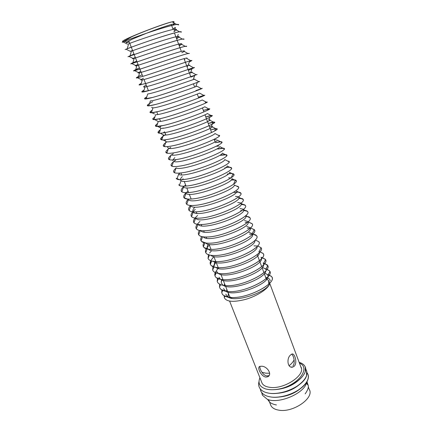 <?xml version="1.0" encoding="UTF-8"?>
<svg xmlns="http://www.w3.org/2000/svg" width="432" height="432" viewBox="0 0 432 432"><rect width="100%" height="100%" fill="white"/><g stroke="black" fill="none" stroke-linecap="round" stroke-linejoin="round"><path stroke-width="0.65" d="M269.654 373.237L265.831 373.189L261.949 372.271M294.1 359.867C293.171 361.843 291.503 363.798 289.094 365.731M300.785 366.73C306.369 374.609 284.256 389.68 269.87 387.337C266.042 386.829 263.461 385.506 262.132 383.362L261.468 381.683M258.995 381.656C258.347 383.951 258.574 386.073 259.675 388.028C261.398 390.749 264.492 392.467 268.963 393.185C276.658 394.535 289.127 391.484 296.773 386.397C305.294 380.381 308.464 374.922 306.283 370.008L305.662 369.074M306.644 370.813L306.493 375.953C303.61 385.63 282.15 395.642 268.963 393.19L266.56 392.677C263.299 391.754 261.009 390.204 259.681 388.039L259.168 386.996M260.134 388.714L261.128 391.684C262.861 394.432 265.961 396.176 270.432 396.916L268.294 396.468C264.897 395.539 262.51 393.946 261.133 391.694L260.615 390.641M261.576 392.359L262.58 395.329L267.273 399.281L262.58 395.334L262.062 394.276M308.005 374.485C308.605 376.088 308.534 377.887 307.795 379.879C304.727 389.599 283.511 399.406 270.432 396.922C278.127 398.304 290.579 395.269 298.199 390.166C306.693 384.134 309.841 378.637 307.638 373.675L307.033 372.751M305.284 367.124L305.181 372.017C301.99 379.139 294.392 384.55 282.388 388.249L282.728 388.147C297.729 384.302 308.977 372.346 304.916 366.331C304.004 364.694 302.395 363.469 300.089 362.642L299.149 362.345M299.155 362.356L300.067 362.642L299.246 362.599M300.888 388.282C294.424 393.687 286.556 396.646 277.29 397.17M299.803 384.259C293.134 389.923 284.99 392.985 275.378 393.444M298.69 380.23C291.865 386.122 283.495 389.275 273.586 389.702M259.929 377.795C257.72 383.087 259.583 386.786 265.518 388.892C270.135 390.193 275.756 389.983 282.388 388.249M282.728 388.147C300.37 382.784 310.181 367.351 299.419 363.064M306.801 381.92C305.267 393.066 278.867 404.487 267.273 399.281M291.649 354.159C293.674 355.423 295.542 363.069 292.907 365.909M267.656 376.812L265.853 377.087C260.933 376.434 256.511 366.795 260.069 366.347L261.598 366.239C267.116 366.104 272.749 374.614 267.656 376.812L268.715 375.656L266.906 375.943C263.012 375.597 259.286 368.717 259.956 366.385M131.252 47.153L128.477 48.238M128.493 48.254L132.521 46.759C145.654 41.866 173.983 32.297 179.599 31.838L181.213 32.017M131.258 47.169L129.508 47.86M125.107 49.55L132.527 46.775C148.9 40.651 183.881 29.111 181.208 32.211M134.001 54.113L127.958 56.722L135.432 54.14C148.689 49.41 177.125 39.717 182.423 39.123L183.881 39.22M134.006 54.13L127.964 56.732L135.437 54.157C151.843 48.276 186.635 36.58 183.865 39.388M131.431 63.401L136.739 61.052L130.793 63.86L138.321 61.479C151.702 56.905 180.252 47.077 185.22 46.354L186.505 46.521C189.367 44.01 154.764 55.852 138.326 61.495L130.799 63.877L131.431 63.401L131.83 63.59M139.444 67.916C135.016 69.865 133.078 70.875 133.618 70.956L141.188 68.769C154.699 64.352 183.346 54.394 187.996 53.536L189.162 53.487M139.45 67.932L133.623 70.967L141.199 68.785C157.664 63.374 192.089 51.386 189.13 53.611M142.139 74.752C137.754 76.756 135.848 77.841 136.42 78.003L144.045 76.016C157.68 71.755 186.424 61.657 190.744 60.669L191.781 60.556M138.505 76.513L136.426 78.019L144.05 76.027C160.547 70.853 194.789 58.714 191.738 60.653L189.286 61.96L187.72 66.247L186.997 66.593M188.395 70.346L194.33 67.657C197.473 65.999 163.415 78.278 146.885 83.225L139.212 85.028L139.482 84.418L141.286 83.333C139.428 84.316 138.731 84.883 139.207 85.012L146.88 83.209C160.639 79.11 189.475 68.872 193.471 67.748L194.324 67.64L188.39 70.33M144.056 90.094C142.171 91.163 141.475 91.789 141.971 91.978L149.693 90.364C163.582 86.422 192.505 76.037 196.171 74.779L196.954 74.563M144.05 90.115L142.155 91.352M141.971 91.978L141.982 91.989C142.657 92.178 145.233 91.643 149.704 90.38C166.261 85.66 200.135 73.235 196.906 74.617M146.81 96.827C144.898 97.961 144.202 98.653 144.725 98.896L152.496 97.47C166.504 93.685 195.512 83.155 198.85 81.761L199.46 81.518L198.828 81.751M146.799 96.849L144.817 98.253L146.156 98.858M144.725 98.896L144.731 98.912C145.433 99.166 148.025 98.69 152.501 97.486C169.09 92.988 202.786 80.428 199.465 81.529L199.465 81.524M152.766 101.693C148.532 103.918 146.761 105.284 147.458 105.775L148.792 105.856L155.277 104.533C169.409 100.91 198.499 90.223 201.501 88.695L195.934 90.531M152.777 101.709C149.904 103.216 148.138 104.35 147.469 105.111L148.829 105.727M147.458 105.775L147.469 105.791C148.192 106.11 150.795 105.7 155.282 104.549C171.898 100.273 205.416 87.572 202.014 88.403L195.939 90.547M152.264 110.16C150.298 111.429 149.607 112.25 150.179 112.612L151.416 112.757L158.042 111.548C172.298 108.086 201.458 97.243 204.131 95.58L198.418 97.189L202.684 95.726L202.419 96.379M152.253 110.182L150.12 111.937L151.486 112.547M150.179 112.612L150.185 112.628C150.935 113.017 153.554 112.66 158.047 111.564C174.69 107.509 208.035 94.673 204.541 95.24L202.684 95.726M207.052 102.011L207.058 102.028C210.632 101.731 177.46 114.696 160.79 118.541C156.298 119.578 153.657 119.875 152.885 119.421L154.035 119.615L160.785 118.525C175.171 115.225 204.401 104.22 206.734 102.411L207.052 102.011L206.221 102.136M154.958 116.786L152.761 118.73L154.127 119.335M157.648 123.341L155.39 125.485L155.569 126.176L156.632 126.414L163.517 125.453C178.027 122.315 207.322 111.148 209.32 109.204L209.552 108.761L203.342 110.381M155.563 126.16L155.569 126.176C156.368 126.689 159.019 126.457 163.523 125.469C180.22 121.84 213.219 108.74 209.558 108.778L203.348 110.392M160.326 129.827C158.279 131.312 157.583 132.327 158.231 132.872L159.219 133.169C160.547 133.315 162.88 133.034 166.228 132.343C180.862 129.362 210.217 118.028 211.88 115.943L212.036 115.474C211.453 115.306 209.369 115.787 205.783 116.915M163.15 128.012L162.74 128.261M160.321 129.854L158.02 132.203L159.349 132.781M158.231 132.872L158.242 132.889C159.062 133.466 161.725 133.288 166.234 132.359C182.957 128.936 215.784 115.711 212.042 115.49L205.789 116.932M164.792 135.076L165.71 134.498C161.644 136.971 160.04 138.656 160.888 139.547L161.789 139.871C163.107 140.087 165.488 139.86 168.923 139.185C183.681 136.372 213.095 124.859 214.418 122.639L214.504 122.143C213.905 121.916 211.804 122.337 208.208 123.417M162.977 136.323L160.634 138.893L160.893 139.558C161.735 140.2 164.414 140.081 168.928 139.201C185.674 135.988 218.333 122.634 214.51 122.159L208.213 123.433M165.629 142.727C163.517 144.353 162.815 145.503 163.523 146.178L164.344 146.529C165.65 146.815 168.075 146.637 171.601 145.989C186.489 143.332 215.951 131.652 216.934 129.287L216.961 128.774C216.335 128.482 214.223 128.849 210.622 129.881M166.957 141.788C164.614 143.375 163.377 144.628 163.247 145.546L163.528 146.189C164.398 146.891 167.087 146.831 171.612 146.005C188.379 142.997 220.871 129.514 216.967 128.785L215.622 128.741L210.627 129.892M170.77 147.328L169.171 148.424L170.775 147.344M168.259 149.11C166.115 150.811 165.407 152.032 166.142 152.766L166.882 153.133C168.183 153.5 170.645 153.371 174.269 152.75C189.275 150.255 218.786 138.391 219.429 135.891L219.397 135.362L218.176 135.238M168.248 149.137C166.666 150.39 165.866 151.394 165.85 152.161L166.147 152.782C167.038 153.544 169.744 153.538 174.274 152.766C190.431 150.071 221.827 137.068 219.532 135.513M173.281 153.695L171.472 154.985M170.872 155.455C168.696 157.226 167.989 158.517 168.75 159.322L169.409 159.689C170.699 160.137 173.2 160.061 176.915 159.467C192.046 157.14 221.605 145.093 221.902 142.452L221.827 141.912C221.162 141.502 219.019 141.761 215.406 142.69L220.649 141.804M173.286 153.711L171.493 154.991M170.861 155.482C169.198 156.832 168.394 157.923 168.442 158.749L168.755 159.332C169.663 160.159 172.384 160.207 176.92 159.484C193.099 156.983 224.332 143.878 221.962 142.085M175.786 160.04C172.487 162.297 170.899 164.047 171.034 165.299L171.925 166.201C173.2 166.73 175.738 166.714 179.545 166.147C194.8 163.976 224.402 151.745 224.354 148.964L224.235 148.424C223.549 147.955 221.4 148.16 217.777 149.04M171.342 165.85L171.337 165.834C172.276 166.73 175.014 166.833 179.55 166.158C195.745 163.852 226.827 150.644 224.381 148.619M176.186 167.929C174.258 169.544 173.399 170.84 173.61 171.817L174.425 172.66C175.684 173.281 178.265 173.318 182.158 172.784C197.537 170.78 227.178 158.35 226.784 155.434L226.633 154.899C225.931 154.37 223.76 154.521 220.131 155.353L225.58 154.818M173.912 172.309L173.918 172.319C174.874 173.264 177.622 173.421 182.164 172.795C199.022 170.586 230.855 156.622 226.638 154.91M180.106 173.043L178.556 174.301M179.512 179.669L176.186 178.297L176.909 179.075C178.157 179.782 180.77 179.885 184.756 179.377C200.264 177.536 229.932 164.916 229.192 161.86L229.014 161.336L227.426 160.958M180.133 173.043L178.567 174.307M176.477 178.756C177.449 179.755 180.214 179.966 184.761 179.393C200.993 177.46 231.768 164.057 229.176 161.563M183.184 178.805L182.099 179.663M179.523 185.058L178.751 184.75L179.383 185.447C180.614 186.246 183.265 186.408 187.337 185.933C202.97 184.259 232.67 171.434 231.584 168.242L231.385 167.729C230.639 167.092 228.447 167.135 224.807 167.875M179.021 185.155C180.014 186.214 182.79 186.478 187.342 185.949C203.596 184.199 234.214 170.699 231.552 167.978M184.118 186.208C181.462 188.514 180.598 190.274 181.543 191.5L181.845 191.77C183.055 192.661 185.744 192.888 189.902 192.451C205.664 190.939 235.391 177.914 233.955 174.582L233.739 174.091C233.086 173.486 231.336 173.405 228.479 173.837M185.63 185.004L184.162 186.192M184.145 186.208L183.362 186.916M181.969 191.43L181.31 191.171L181.548 191.516C182.563 192.629 185.355 192.942 189.907 192.467C206.183 190.901 236.65 177.304 233.912 174.361M188.055 191.138L186.235 192.677M186.219 192.688C183.848 194.897 183.125 196.609 184.054 197.824L184.291 198.05C185.485 199.039 188.206 199.33 192.456 198.931C208.337 197.581 238.091 184.345 236.304 180.884L236.083 180.414C235.445 179.793 233.815 179.647 231.185 179.971L235.44 180.058L233.599 184.135M186.241 192.688L185.771 193.147M187.585 199.049L184.059 197.84C185.101 199.006 187.898 199.373 192.461 198.941C208.748 197.554 239.074 183.865 236.261 180.7M188.368 199.109C186.241 201.236 185.636 202.905 186.554 204.109L186.721 204.282C187.898 205.373 190.652 205.735 194.989 205.367C211 204.179 240.77 190.739 238.631 187.137L238.41 186.7L236.401 186.03M186.808 204.066L186.559 204.12C187.618 205.346 190.431 205.767 194.994 205.378C211.302 204.169 241.477 190.388 238.594 187.002M190.49 205.535C188.627 207.565 188.141 209.174 189.038 210.357L189.146 210.476C190.296 211.664 193.082 212.096 197.51 211.766C213.646 210.746 243.432 197.089 240.943 193.352L240.721 192.947C239.9 192.089 237.659 191.932 233.993 192.483M189.2 210.33L189.043 210.373C190.123 211.648 192.947 212.117 197.516 211.783C213.84 210.746 243.869 196.873 240.916 193.271M195.248 209.385L192.758 211.777C191.03 213.786 190.615 215.379 191.511 216.567L191.554 216.621C192.683 217.912 195.502 218.414 200.016 218.128C216.275 217.269 246.078 203.391 243.232 199.53L243.022 199.163C242.411 198.482 240.991 198.196 238.761 198.299M195.253 209.401L192.775 211.783M192.764 211.793C191.068 213.754 190.636 215.33 191.468 216.524L191.516 216.583C192.613 217.917 195.448 218.435 200.021 218.144C216.362 217.28 246.245 203.315 243.221 199.503M197.624 215.401L194.978 218.047C193.428 219.985 193.088 221.54 193.946 222.723L193.963 222.745C195.08 224.127 197.926 224.699 202.505 224.451C218.894 223.76 248.702 209.66 245.5 205.659L245.311 205.34C244.696 204.638 243.319 204.309 241.164 204.358L244.966 205.043L244.825 205.335M197.629 215.411L194.994 218.047C193.428 220.001 193.088 221.567 193.968 222.761L193.99 222.782C195.124 224.149 197.964 224.71 202.511 224.467C218.867 223.776 248.611 209.725 245.516 205.697M199.978 221.378L197.213 224.267M196.403 228.884L196.409 228.901C195.539 227.713 195.809 226.168 197.219 224.278C195.847 226.109 195.556 227.61 196.328 228.782L196.403 228.884C197.543 230.321 200.399 230.936 204.984 230.737C221.497 230.207 251.311 215.881 247.752 211.756L247.585 211.48C246.969 210.751 245.614 210.389 243.524 210.389M196.409 228.901L196.506 229.014C197.699 230.369 200.529 230.947 204.989 230.753C221.357 230.229 250.96 216.092 247.795 211.858M198.833 234.992L198.839 235.003C197.98 233.82 198.185 232.303 199.46 230.456C198.25 232.195 198.002 233.642 198.698 234.803L198.833 234.992C199.989 236.477 202.856 237.141 207.441 236.984C224.084 236.623 253.903 222.064 249.988 217.809L249.847 217.588C249.226 216.832 247.892 216.437 245.84 216.394M198.839 235.003L199.012 235.208C200.27 236.552 203.083 237.152 207.446 237.001C223.835 236.644 253.298 222.421 250.063 217.982M201.695 236.585C200.642 238.237 200.432 239.636 201.058 240.781L201.247 241.061C202.419 242.6 205.303 243.313 209.887 243.2C226.66 243 256.473 228.204 252.202 223.819L249.372 222.469M201.712 236.585C200.556 238.394 200.405 239.89 201.253 241.072L201.512 241.375C202.824 242.708 205.621 243.319 209.893 243.211C226.298 243.022 255.62 228.712 252.32 224.068M203.645 247.093L203.65 247.109C202.813 245.927 202.916 244.447 203.963 242.676C203.024 244.247 202.84 245.592 203.402 246.71L203.645 247.093C204.838 248.686 207.727 249.442 212.323 249.372C229.219 249.34 259.027 234.306 254.394 229.797L251.478 228.415M203.65 247.109L204.001 247.509C205.373 248.827 208.143 249.453 212.328 249.388C228.744 249.356 257.926 234.965 254.561 230.126M209.282 244.96L206.21 248.713C205.394 250.214 205.238 251.51 205.74 252.607L206.032 253.093C207.241 254.734 210.146 255.539 214.742 255.512C231.763 255.641 261.565 240.365 256.576 235.732L256.549 235.699C255.917 234.868 254.621 234.371 252.661 234.214M206.032 253.093L206.491 253.611C207.905 254.918 210.654 255.555 214.747 255.523C231.174 255.658 260.221 241.186 256.786 236.142M211.577 250.776L209.579 252.99M208.651 254.378L208.467 254.723M208.462 254.734L208.057 258.46L208.402 259.06C209.628 260.75 212.544 261.598 217.145 261.614C234.236 261.911 263.957 246.467 258.763 241.666L255.647 240.187M208.402 259.06L208.969 259.686C210.427 260.977 213.154 261.619 217.15 261.63C233.588 261.922 262.505 247.363 259.006 242.131M213.856 256.554L210.719 260.696M210.713 260.707L210.368 264.271L210.762 264.989C212.004 266.728 214.931 267.624 219.532 267.683C236.639 268.142 266.215 252.601 260.96 247.606L257.585 246.002L253.924 245.867M213.862 256.57L210.73 260.701C209.941 262.397 209.957 263.828 210.762 265.005L211.437 265.729C212.938 266.998 215.638 267.656 219.537 267.694C236.455 268.153 265.793 252.882 261.047 247.747L260.966 247.617M215.957 262.478L212.965 266.63M212.96 266.641L212.668 270.043L213.106 270.891C214.369 272.673 217.301 273.618 221.908 273.715C239.031 274.336 268.466 258.703 263.142 253.503L259.751 251.818M213.106 270.891L213.905 271.744C215.438 272.992 218.106 273.656 221.913 273.726C238.383 274.331 267.025 259.616 263.396 253.994M218.03 268.391L215.212 272.533L214.952 275.773L215.433 276.755C216.718 278.586 219.661 279.574 224.273 279.709C241.402 280.492 270.697 264.767 265.318 259.373L262.348 257.699M218.047 268.396L215.217 272.538C214.574 274.185 214.65 275.589 215.438 276.766L216.362 277.727C217.928 278.959 220.563 279.623 224.278 279.725C240.959 280.487 269.725 265.405 265.507 259.718L263.498 263.531L263.682 264.74M217.442 278.402L217.226 281.47L217.755 282.582C219.051 284.467 222.01 285.493 226.616 285.671C243.761 286.61 272.921 270.794 267.478 265.21L264.681 263.504M217.755 282.582L218.813 283.684C220.406 284.888 223.009 285.557 226.622 285.687C243.113 286.594 271.496 271.728 267.743 265.734M222.858 279.369L221.162 281.416M219.758 283.986L219.488 287.123L220.061 288.382C221.373 290.309 224.338 291.384 228.955 291.6C246.11 292.696 275.13 276.793 269.627 271.01L266.981 269.287L265.799 269.006M220.061 288.382L221.26 289.607C222.874 290.79 225.439 291.46 228.96 291.611C245.414 292.669 273.607 277.803 269.914 271.593L269.627 271.01M224.575 285.552L224.305 285.876M221.902 290.023L221.74 292.739L222.35 294.149C223.684 296.12 226.66 297.238 231.277 297.491C248.443 298.739 277.322 282.749 271.76 276.782L269.255 275.044L267.781 274.666M222.35 294.149L223.695 295.504C225.331 296.665 227.858 297.329 231.282 297.508C247.617 298.701 275.53 283.948 272.09 277.49L272.036 277.333M125.734 41.175L122.224 42.304L129.595 39.323C142.598 34.279 170.807 24.835 176.747 24.5L178.529 24.77M125.739 41.191L122.234 42.32L129.6 39.339C145.94 32.972 181.111 21.589 178.529 24.986M173.95 31.649L175.419 27.416L172.897 28.831M193.174 79.612L194.702 75.557L190.922 77.117M193.979 83.624L193.433 83.84L194.638 87.059M198.963 81.718L194.276 79.24C190.474 80.579 154.111 93.425 147.695 93.96L146.146 98.901M194.648 83.376L193.439 83.851M207.058 102.028L205.308 102.389M223.123 148.327L217.782 149.056M228.026 161.266L227.453 160.974M230.456 167.675L230.585 167.395C229.581 167.189 227.923 167.303 225.612 167.729M231.298 177.595L233.021 173.74C231.903 173.437 229.943 173.556 227.129 174.091M237.692 186.673L237.848 186.343L236.434 186.046M240.079 192.931L240.235 192.602C239.144 192.067 237.065 192.035 233.998 192.499M242.46 199.152L242.611 198.839L238.756 198.31M195.61 218.138L195.685 218.165C199.471 225.218 244.706 208.624 241.202 203.542L245.317 205.351M242.023 210.454L240.748 210.578M198.202 224.419C202.543 231.52 247.39 214.855 243.475 209.666L247.59 211.496M247.185 211.48L247.309 211.221L243.518 210.406M242.006 210.47L240.754 210.595M245.689 215.671L249.853 217.604M249.529 217.588L247.288 216.508M248.119 222.367L247.514 222.356M247.493 222.356L245.187 222.475L247.477 222.367M248.081 221.837L252.099 223.673M251.867 223.663L249.41 222.491M250.096 228.29L247.39 228.371M250.49 227.934L254.335 229.711M248.918 232.465L252.272 233.588L254.248 229.603L251.516 228.431M252.59 234.209L249.583 234.236M252.882 233.987L256.554 235.715M256.516 235.705L256.527 235.678C255.879 234.862 254.583 234.376 252.644 234.225M252.596 234.225L249.588 234.252M258.725 241.628L255.685 240.208M263.142 253.503L259.978 251.872M262.332 257.693L261.781 257.585M265.324 259.384L261.824 257.602M264.665 263.504L263.795 263.309M262.348 267.43L265.253 268.753L265.702 269.438L267.716 265.669L264.67 263.515M264.659 263.515L263.839 263.331M269.255 270.556L265.912 269.039M271.307 276.232L267.824 274.682M294.462 366.05L292.707 367.119C287.545 368.474 286.367 358.641 290.369 355.136L291.735 354.121C294.559 352.453 297.594 362.378 294.462 366.05M308.302 386.915L309.172 389.248C314.923 397.667 293.231 412.97 278.824 410.162C274.99 409.536 272.381 408.083 271.004 405.805L270.302 404.023M228.177 297.481L228.344 293.274M266.204 278.759L268.699 280.573L268.666 284.202M173.578 22.226C174.555 21.53 174.026 21.416 171.99 21.886C165.877 22.847 132.737 35.478 124.918 39.782C121.889 41.396 121.7 41.926 124.362 41.359M124.465 41.337L125.68 41.04M270.292 280.762C269.995 279.38 268.925 278.37 267.079 277.722M267.068 277.717L265.669 277.339M224.203 295.828L224.284 297.632C226.368 301.892 233.545 302.454 245.808 299.317C257.051 296.033 267.851 289.035 269.633 283.959C266.414 292.108 236.509 302.675 228.231 297.189M228.199 297.173L225.752 294.192M226.049 291.335L226.897 289.618M264.681 273.181L267.338 274.46L267.894 275.324L267.98 276.75M267.98 276.777C267.721 284.569 234.436 297.308 225.763 291.298M225.731 291.281L223.511 288.576M223.884 285.455L224.672 283.964M265.837 270.783C265.945 278.408 231.703 291.497 223.29 285.374M222.701 284.98L221.26 282.922L221.594 279.839M263.153 263.012L263.498 263.531M263.682 264.762C264.173 272.209 228.949 285.66 220.806 279.423M216.383 277.733L220.282 279.061L218.992 277.225M219.375 273.991L219.559 273.602M261.279 257.596L261.506 258.692M261.506 258.714C262.408 265.961 226.163 279.785 218.317 273.44M218.295 273.424L216.713 271.496M217.156 268.105L217.409 267.613M258.898 251.419L259.308 252.623M259.308 252.639C260.647 259.664 223.349 273.883 215.827 267.424M215.8 267.413L211.459 265.734M214.429 265.729C214.018 264.541 214.299 263.158 215.266 261.581L215.627 261.041M257.094 246.542C258.903 253.325 220.504 267.948 213.327 261.382M213.3 261.365L212.987 261.112M254.864 240.419C257.17 246.931 217.625 261.981 210.816 255.301M252.607 234.268C255.458 240.494 214.715 255.982 208.305 249.194M208.289 249.178L204.017 247.514M207.49 248.189C206.977 247.082 207.225 245.749 208.229 244.188M246.704 226.535L249.982 227.518M250.328 228.096C253.762 233.998 211.772 249.955 205.789 243.049M244.48 220.568L247.676 221.422M248.022 221.891C252.099 227.443 208.796 243.896 203.267 236.871M245.732 215.746C250.042 221.033 205.729 237.757 200.734 230.661M200.675 230.596L200.437 230.288M239.987 208.537L243.027 209.142M237.724 202.473L240.683 202.959M235.445 196.371L238.318 196.749M243.232 199.53L238.907 197.386C241.99 202.257 197.143 218.662 193.277 212.02L193.126 211.831M193.12 211.815C192.461 210.74 192.931 209.315 194.524 207.538M240.943 193.352L236.596 191.187C239.252 195.847 194.886 212.047 190.863 205.843L189.146 210.476M238.631 187.137L234.263 184.945C236.504 189.394 192.618 205.394 188.433 199.627L186.721 204.282M228.533 177.86L230.882 177.887M236.304 180.884L231.914 178.664C233.744 182.903 190.334 198.704 185.992 193.369L185.501 192.672M233.955 174.582L229.549 172.341C230.969 176.369 188.039 191.97 183.541 187.061L182.963 186.214M231.584 168.242L227.162 165.98C228.177 169.798 185.722 185.204 181.073 180.716L180.425 179.712C180.387 178.87 181.019 177.838 182.32 176.607M229.192 161.86L224.753 159.57C225.369 163.183 183.4 178.389 178.594 174.323L176.909 179.075M226.784 155.434L222.329 153.122C222.55 156.53 181.057 171.536 176.099 167.886L174.425 172.66M216.745 146.281L218.873 146.021M224.354 148.964L219.883 146.632C219.71 149.839 178.702 164.646 173.588 161.401L171.925 166.201M172.822 160.623L172.881 159.959L174.83 157.615M214.348 139.855L216.367 139.541M221.902 142.452L217.415 140.098C216.859 143.105 176.315 157.712 171.067 154.872L169.409 159.689M219.429 135.891L214.931 133.515C213.991 136.328 173.918 150.741 168.529 148.295L167.638 147.463L167.967 146.556M209.504 126.889L211.313 126.5C212.441 126.333 212.814 126.463 212.42 126.889C211.108 129.508 171.504 143.726 165.974 141.674L165.035 140.832L165.58 139.763M209.855 117.191L208.759 119.934C209.99 119.696 210.368 119.794 209.893 120.22C208.213 122.65 169.069 136.669 163.409 135L160.326 133.218M163.274 132.889L164.63 131.765M211.88 115.943L207.344 113.508C205.297 115.749 166.617 129.573 160.828 128.282L159.802 127.467L161.039 125.977M209.32 109.204L204.773 106.747C202.365 108.799 164.155 122.429 158.231 121.516L154.732 119.605M206.734 102.411L202.181 99.943C199.417 101.812 161.671 115.247 155.617 114.701L154.035 119.615M204.131 95.58L199.568 93.091C196.452 94.781 159.165 108.016 152.993 107.838C151.951 107.876 151.578 107.649 151.875 107.147M197.365 82.35L195.739 86.621L196.933 86.189C193.471 87.701 156.649 100.742 150.352 100.926L148.792 105.856M194.405 79.31C195.113 79.007 195.07 78.98 194.276 79.24M192.002 68.774L190.409 73.073C192.445 72.182 192.839 71.901 191.597 72.241C187.461 73.413 151.556 86.065 145.028 86.945C143.694 87.172 143.311 87.021 143.872 86.497L146.194 85.028M189.319 65.437C189.972 65.065 189.826 64.984 188.892 65.2C184.426 66.199 148.981 78.656 142.339 79.882C140.902 80.179 140.519 80.066 141.183 79.542L143.494 78.187M184.415 59.686L185.009 59.389M186.748 58.433C187.369 58.023 187.175 57.91 186.165 58.104C181.381 58.941 146.394 71.204 139.639 72.765C138.089 73.143 137.705 73.073 138.488 72.549L140.783 71.307M181.823 52.742L182.282 52.499C184.729 51.219 185.107 50.706 183.416 50.96C178.313 51.64 143.786 63.704 136.922 65.594C135.259 66.064 134.881 66.037 135.783 65.518L138.051 64.384M179.215 45.754L179.539 45.576C182.131 44.156 182.498 43.551 180.641 43.762C175.225 44.285 141.156 56.16 134.19 58.369C132.408 58.936 132.035 58.963 133.067 58.444L135.302 57.418M178.232 34.387L176.774 38.621C179.518 37.044 179.874 36.342 177.844 36.52C172.12 36.887 138.51 48.568 131.441 51.089L130.34 51.338L132.538 50.409M173.993 31.628C176.888 29.894 177.233 29.09 175.019 29.219C168.998 29.446 135.848 40.927 128.677 43.756L129.757 43.357M173.707 22.567C173.988 22.037 173.475 21.805 172.174 21.87L171.99 21.886M229.268 295.618L230.326 297.437M230.342 297.448L232.043 298.372M125.437 40.424L131.576 36.855C145.622 30.375 175.948 19.651 173.48 21.962M129.227 42.017C126.959 42.638 125.95 42.757 126.209 42.368L132.451 39.085L146.448 33.269M146.821 33.124C161.563 27.329 175.559 22.793 174.29 24.138L172.557 25.277M267.592 399.395L269.546 402.052C269.649 402.284 272.236 404.287 276.421 404.941M306.936 381.694L308.329 385.781C308.556 387.914 307.503 390.609 305.159 393.871M171.283 24.5L171.65 25.493M171.655 25.51L173.146 29.495M174.442 32.962L177.201 40.349M177.206 40.365L179.944 47.709M179.955 47.725L181.332 51.424M184.027 58.639L185.387 62.289M185.393 62.305L188.082 69.509M188.087 69.525L190.76 76.68M197.246 94.052L198.693 97.934M202.419 107.908L203.904 111.877M204.984 114.777L206.48 118.789M206.485 118.805L209.045 125.653M209.05 125.669L211.594 132.478M214.132 139.277L215.082 141.82M257.18 254.588L261.679 266.647M262.089 267.743L263.914 272.63M264.298 273.661L266.495 279.547M292.707 367.119L291.136 366.979M271.004 405.805L268.591 399.703M262.132 383.362L229.613 301.12M307.498 384.755L306.661 382.504M301.325 368.183L268.699 280.573M123.309 42.05L127.607 44.194M126.025 49.205L130.34 51.338M128.936 56.419L133.067 58.444M180.128 43.843L179.539 45.576M131.857 63.601L135.783 65.518M134.12 70.443L134.735 70.735M134.762 70.745L138.488 72.549M137.651 77.846L141.183 79.542M139.482 84.418L140.503 84.893M200.043 89.035L199.908 89.37M151.918 112.741L154.526 113.956M155.39 125.485L156.746 126.079M157.534 126.43L159.802 127.467M207.916 109.021L207.398 110.273M160.634 138.893L161.93 139.45M163.107 139.963L165.035 140.832M213.073 122.197L212.312 124.022M212.301 124.049L211.313 126.5M163.247 145.546L164.5 146.075M215.622 128.741L214.742 130.842M165.85 152.161L167.044 152.669M168.442 158.749L169.576 159.219M171.034 165.299L172.087 165.731M173.61 171.817L174.582 172.211M179.55 179.685L180.522 180.106M184.945 192.64L185.614 192.926M201.523 241.38L205.621 242.897M261.047 247.747L259.049 251.635M221.281 289.613L225.11 290.876M269.914 271.593L267.894 275.324M223.722 295.51L227.513 296.741M124.918 39.782L124.459 41.321M225.023 295.92L224.284 297.632M269.12 275.265L271.323 276.237M222.863 290.12L222.734 290.423M222.728 290.434L221.74 292.739M265.253 268.753L269.266 270.562M220.547 284.634L219.488 287.123M263.644 263.239L264.557 263.66M264.568 263.666L267.192 264.848M218.349 278.791L217.226 281.47M261.036 257.234L262.251 257.801M262.267 257.807L265.108 259.103M216.286 272.549L214.952 275.773M259.945 251.91L263.002 253.314M213.916 266.992L212.668 270.043M211.685 261.031L210.368 264.271M255.253 240.003L258.736 241.634M209.439 255.031L208.057 258.46M207.176 248.989L205.74 252.607M204.903 242.903L203.402 246.71M202.619 236.774L201.058 240.781M200.318 230.607L198.698 234.803M198.007 224.397L196.328 228.782M195.669 218.16L193.946 222.723M193.277 212.02L191.554 216.621M185.992 193.369L184.291 198.05M183.541 187.061L181.845 191.77M181.073 180.716L179.383 185.447M168.529 148.295L166.882 153.133M212.42 126.889L216.934 129.287M165.974 141.674L164.344 146.529M209.893 120.22L214.418 122.639M163.409 135L161.789 139.871M160.828 128.282L159.219 133.169M158.231 121.516L156.632 126.414M152.993 107.838L151.416 112.757M196.933 86.189L201.501 88.695M191.597 72.241L196.171 74.779M145.028 86.945L143.489 91.892M188.892 65.2L193.471 67.748M142.339 79.882L140.816 84.829M186.165 58.104L190.744 60.669M139.639 72.765L138.127 77.717M183.416 50.96L187.996 53.536M136.922 65.594L135.421 70.546M180.641 43.762L185.22 46.354M134.19 58.369L132.705 63.32M177.844 36.52L182.423 39.123M131.441 51.089L129.973 56.047M175.019 29.219L179.599 31.838M128.677 43.756L127.224 48.708M172.174 21.87L176.747 24.5M128.758 40.824L134.185 54.578M134.19 54.594L142.792 76.399M144.013 79.493L145.622 83.581M145.627 83.592L148.435 90.715M156.784 111.866L157.826 114.507M159.527 118.827L160.537 121.381M164.965 132.613L165.91 135.005M180.884 172.962L181.64 174.879M184.205 181.386L186.052 186.073M186.754 187.85L188.622 192.575M189.292 194.281L191.171 199.039M196.231 211.864L196.808 213.338M201.22 224.521L201.749 225.855M203.699 230.796L204.196 232.06M206.156 237.033L206.626 238.226M209.045 244.355L211.027 249.377M213.84 256.516L215.849 261.598M215.854 261.608L218.236 267.651M218.241 267.667L218.581 268.531M220.93 274.487L222.971 279.655M223.268 280.406L225.32 285.606M225.59 286.297L227.653 291.524M227.896 292.151L229.727 296.779M125.615 40.878L126.209 42.368M173.48 21.967L174.22 23.954"/></g></svg>
